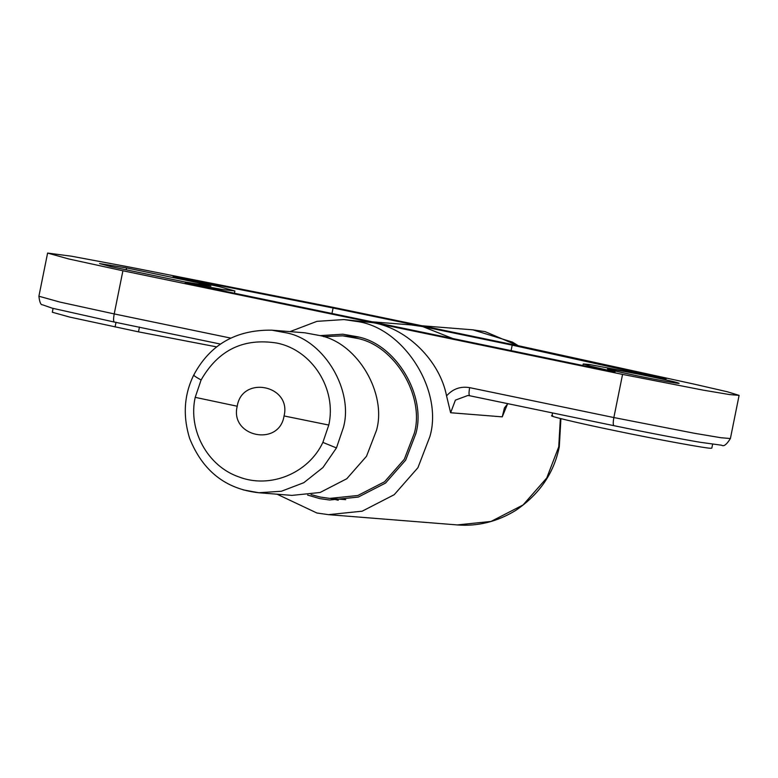 <?xml version="1.0" encoding="UTF-8"?>
<svg xmlns="http://www.w3.org/2000/svg" width="778" height="778" viewBox="0 0 778 778"><rect width="100%" height="100%" fill="white"/><g stroke="black" fill="none" stroke-linecap="round" stroke-linejoin="round"><path stroke-width="1.17" d="M322.88 442.4C308.438 473.335 270.044 489.09 238.817 476.885C207.629 466.207 187.887 430.205 195.2 397.344L201.103 379.985C218.258 349.983 243.582 337.691 277.075 343.108C312.348 350.217 336.932 389.185 328.783 425.051L322.88 442.4L336.456 447.934L343.361 427.647C353.766 391.392 325.048 340.997 287.481 333.062L271.775 330.173L304.908 332.809L320.624 335.707C358.191 343.633 386.909 394.028 376.503 430.292L366.516 456.258L346.784 478.742L320.069 492.493L291.954 495.392L258.811 492.746L243.106 489.848M311.035 494.565L320.108 497.025L329.746 498.397L357.861 495.498L384.575 481.757L404.307 459.273L414.295 433.297C424.924 396.498 395.078 345.529 357.073 338.342L342.699 335.824L323.619 336.65M330.951 498.494L338.245 500.244M307.602 495.061L319.787 498.62L329.619 500.021L358.298 497.074L385.548 483.05L405.669 460.119L415.851 433.628C426.704 396.08 396.255 344.09 357.491 336.767L342.826 334.2L320.303 335.61M290 331.623L316.909 321.353L343.993 319.564L356.373 321.392C403.383 327.207 443.518 390.323 429.903 436.536L417.922 467.704L394.242 494.682L362.188 511.185L328.452 514.657L316.889 513.003L277.046 494.195M712.609 444.257L711.831 448.099L711.073 448.225C709.643 449.042 655.222 439.123 614.717 430.613C578.044 423.086 544.571 415.102 552.72 415.734L551.962 415.86L552.545 412.943M678.805 383.35C678.163 383.719 653.676 379.256 635.441 375.424C616.059 371.359 606.762 369.122 607.55 368.733C608.192 368.364 632.679 372.827 650.904 376.659C670.296 380.724 679.593 382.961 678.805 383.35L679.145 383.291M507.781 403.656L504.436 407.925L502.248 416.852L450.627 412.739L446.553 395.895C439.94 361.245 407.672 328.841 373.557 322.763L343.993 319.564M216.585 346.871L138.494 331.846L69.816 317.113L52.311 312.241L53.079 308.399M331.982 313.476L333.081 307.991L179.835 277.658C170.956 276.005 170.82 276.122 179.426 277.999C170.82 276.122 170.956 276.005 179.835 277.658L179.757 278.067M372.156 321.81L411.076 324.912L422.639 326.566L333.081 307.991M511.088 350.625L512.196 345.14L422.639 326.566L452.767 338.527M179.426 277.999L219.328 286.674L234.898 290.972L222.586 289.533L190.435 283.717C183.307 282.433 183.647 282.638 191.485 284.34L605.294 370.163C615.252 372.127 617.236 372.39 611.265 370.97L590.619 366.224L583.228 363.958L589.238 364.474L656.311 377.126C666.279 379.09 668.292 379.363 662.35 377.952L666.065 378.876M662.282 378.293L512.196 345.14M185.213 282.861L190.357 284.106M611.197 371.32L614.999 371.903M126.182 269.81L126.571 267.914L99.565 263.557L111.108 266.679L183.9 281.782L210.916 286.139L199.363 283.007L126.571 267.914M199.051 284.554L199.363 283.007M694.589 384.235L727.362 391.772L739.1 395.38L729.521 394.563L703.079 390.118L622.565 374.403L122.914 270.773L68.61 258.928L47.604 253.074L71.518 256.215L130.85 267.321L334.112 307.543L521.474 346.404L694.589 384.235M284.058 415.948C279.273 447.175 229.529 436.857 237.222 406.233C242.007 375.006 291.75 385.314 284.058 415.948L328.783 425.051M195.2 397.344L237.222 406.233M201.103 379.985C195.239 376.737 192.905 375.074 194.13 374.986M336.456 447.934L322.967 467.52L303.819 482.691L281.393 491.249L258.811 492.746C225.756 489.138 202.679 471.001 189.599 438.306C182.704 415.783 184.075 394.699 193.732 375.074C209.963 344.625 235.977 329.658 271.775 330.173M560.909 418.661L559.304 446.786L558.74 446.805L560.355 418.515M517.983 345.675L485.209 331.661L472.829 329.833L512.517 342.135L518.323 345.753M559.304 446.786C553.965 473.18 539.358 494.429 515.513 510.553C497.035 521.756 477.634 526.541 457.289 524.926L491.025 521.445L523.079 504.951L546.759 477.974L558.74 446.805M115.066 326.984L116.039 322.189M138.494 331.846L139.457 327.052M469.679 395.759L467.841 395.496L455.412 400.125L450.627 412.739M502.248 416.852L507.664 403.636M613.968 425.683L469.766 395.769C468.833 395.185 468.794 392.472 469.659 387.648L613.861 417.553C612.996 422.376 613.035 425.089 613.968 425.683L613.92 425.673C649.893 433.132 684.679 439.696 700.424 442.312L721.644 445.22C723.735 446.796 726.652 444.569 730.396 438.539L739.1 395.38M114.317 322.053L220.407 344.061L114.317 322.053C113.384 321.46 113.345 318.756 114.21 313.923L230.609 338.07M622.565 374.403L613.861 417.553L694.384 433.268L720.817 437.713L730.396 438.539M467.841 395.496L469.766 395.769M446.553 395.895C452.806 388.874 460.508 386.121 469.659 387.648M114.269 322.053L52.243 308.185L42.489 304.781C40.777 305.005 39.581 302.156 38.9 296.224L59.906 302.078L114.21 313.923L122.914 270.773M329.746 498.397L345.714 499.67M342.699 335.824L358.668 337.098M328.452 514.657L457.289 524.926M422.065 325.788L472.829 329.833M583.228 363.958L582.907 365.514M234.888 290.972L234.431 293.248M469.718 395.769L613.92 425.673M38.9 296.224L47.604 253.074"/></g></svg>
